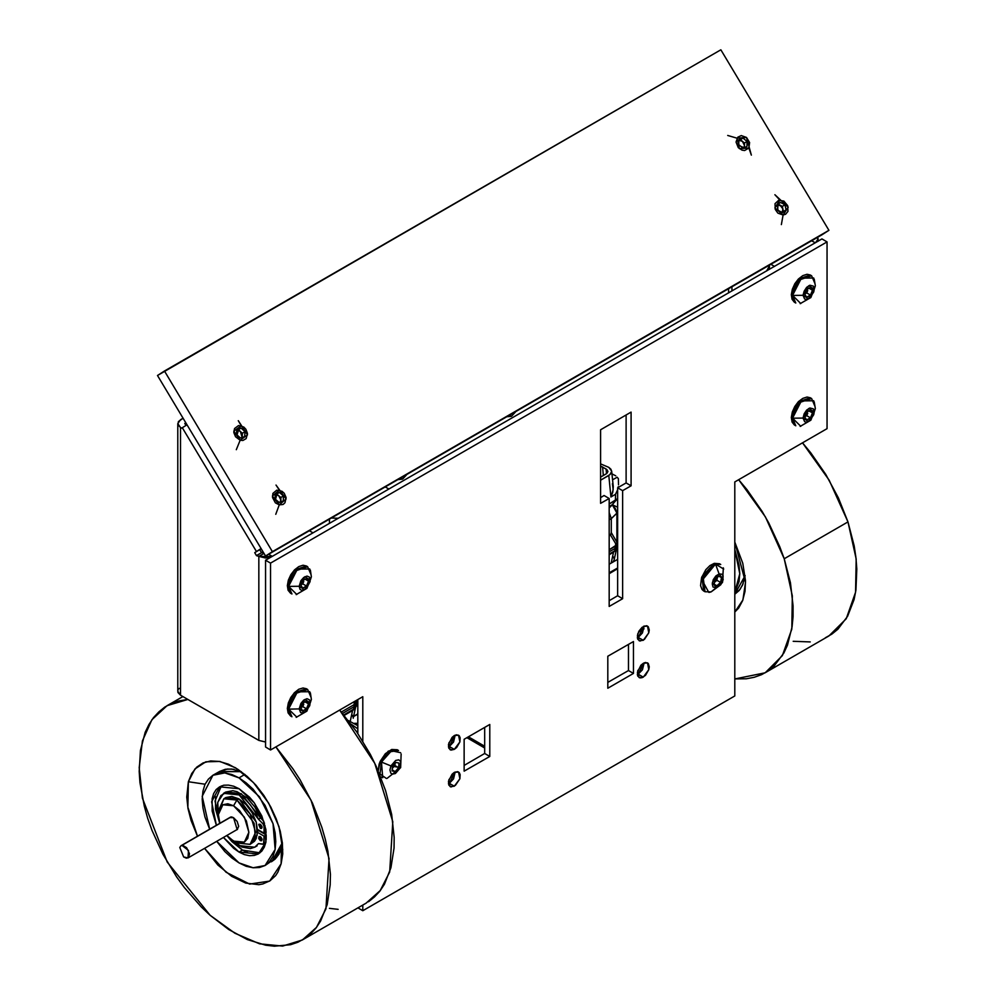 <?xml version="1.0" encoding="UTF-8"?>
<svg xmlns="http://www.w3.org/2000/svg" width="996" height="996" viewBox="0 0 996 996"><rect width="100%" height="100%" fill="white"/><g stroke="black" fill="none" stroke-linecap="round" stroke-linejoin="round"><path stroke-width="1.49" d="M402.608 479.138L400.666 478.018L402.608 479.138L407.028 474.345L402.608 479.138L398.375 479.562L402.608 479.138M511.483 416.278L509.541 415.158L511.483 416.278L515.903 411.485L511.483 416.278L507.263 416.702L511.483 416.278M181.596 428.118L186.999 424.757L181.596 428.118L180.513 427.496L181.596 428.118M774.477 266.405L770.842 264.301L774.477 266.405M769.46 265.098L769.46 269.294L769.46 265.098M811.653 240.733L815.288 242.837L811.653 240.733M309.42 530.694L313.055 532.798L309.42 530.694M268.609 554.262L272.244 556.353L268.609 554.262M731.973 286.736L731.973 290.944L731.973 286.736M259.719 549.705L254.702 552.606L256.52 555.644L262.035 552.431L257.03 555.332L258.823 556.366L263.828 553.465L262.035 552.431L263.828 553.465L258.823 556.366L256.52 555.644L254.702 552.606L261.189 548.771L259.719 549.705L261.525 552.73L259.719 549.705M261.176 548.759L254.702 552.606L256.433 551.498L182.33 427.645L256.433 551.498L261.176 548.759M186.414 425.118L184.82 423.624L185.679 422.553L185.53 424.607L185.53 422.64L184.82 423.624L186.414 425.118M177.724 423.624L177.724 691.361L180.513 695.233L180.513 427.496L177.724 423.624L180.513 419.739L183.102 418.245L178.458 421.52L177.911 424.694L180.513 427.496L180.513 695.233L258.823 740.439L258.823 556.366L265.534 557.972L271.983 556.515L258.823 556.366L258.823 740.439L265.534 742.045L258.823 740.439L180.513 695.233L177.911 692.419L177.911 690.29M728.574 288.703L728.574 292.899L728.574 288.703M178.458 689.257L179.33 688.311M815.55 242.688L817.89 240.036L817.616 237.285L818.077 238.965L815.55 242.688M261.089 548.609L256.433 551.498L261.089 548.609M825.286 637.851L831.946 634.066L837.935 629.161L847.633 616.238L854.02 599.555L855.888 590.018L856.871 568.965L855.987 557.66L854.195 545.982L847.945 521.966L784.176 558.781L792.368 595.807L791.77 629.099L782.42 655.567L765.189 672.761L735.073 678.874L746.415 678.774L754.246 677.305L761.517 674.666L768.177 670.881L774.166 665.975L783.864 653.052L787.487 645.147L792.119 626.833L793.065 616.599L793.102 605.78L790.426 582.797L784.176 558.781L779.781 546.667L768.663 522.813L762.052 511.297L747.037 489.671L738.696 479.674L765.414 516.961L784.176 558.781L847.945 521.966L838.358 497.826L825.821 474.482L810.806 452.844L802.465 442.859L829.182 480.147L847.945 521.966L856.137 558.993L855.527 592.284L846.177 618.753L828.958 635.946L765.264 672.723M734.774 542.11L742.804 563.275L745.506 580.793L745.008 591.363L742.692 600.551L738.634 608.008L734.774 612.104L742.904 599.966L745.556 582.473L734.774 542.11M793.202 641.337L810.184 641.959M745.108 575.551L734.774 594.251L740.078 589.445L743.19 583.718M281.37 847.92L278.843 854.269L275.033 859.162L271.398 861.777L281.37 847.92L281.171 863.843L269.63 881.037L249.635 884.087L226.03 872.247L204.541 848.393L217.937 864.976L231.707 876.343L245.751 883.091L258.848 884.66L262.795 883.987L269.866 880.887L275.581 875.559L277.859 872.11L281.171 863.843L281.37 847.92L282.341 842.728M188.393 781.748L205.089 784.201L188.393 781.748L191.693 773.481L196.648 767.107L203.072 762.874L210.716 760.944L219.282 761.392L228.445 764.193L237.845 769.248L247.133 776.37L255.947 785.271L263.94 795.605L270.825 806.997L276.315 818.986L280.212 831.137L282.366 842.952L282.69 853.995L281.171 863.843L282.777 849.65L278.98 826.717L268.721 803.199L253.494 782.557L235.529 767.804L219.867 761.504L205.823 761.865L194.942 768.875L188.393 781.748L187.833 807.283L197.494 836.179L191.083 820.53L188.045 808.491L186.8 796.999L188.393 781.748M302.485 939.9L366.179 903.135L380.26 890.561L389.71 872.048L392.81 821.688L374.795 763.322L339.698 710.036L356.655 731.811L370.363 754.495L376.214 766.36L385.614 790.513L391.665 814.504L394.142 837.399L394.005 848.156L390.98 867.777L384.394 884.249L379.85 891.109L374.521 896.948L368.458 901.729M275.929 746.851L311.026 800.137L329.041 858.502L325.941 908.862L316.504 927.376L302.411 939.95L282.64 946.063L259.607 943.797L234.882 933.314L210.156 915.312L228.669 929.492L247.406 939.577L265.658 945.167L274.386 946.2L290.608 944.718L297.953 942.204L304.689 938.543L310.752 933.762L316.081 927.923L320.625 921.063L327.211 904.592L330.236 884.971L330.373 874.214L327.896 851.319L325.306 839.404L321.845 827.327L312.445 803.174L300.057 779.756L292.886 768.626L275.929 746.851M187.846 699.466L178.944 700.885L171.598 703.4L164.863 707.06L158.812 711.829L153.471 717.68L148.927 724.528L145.204 732.334L140.386 750.474L139.179 771.39L139.963 782.644L144.246 806.187L147.719 818.264L152.014 830.378L162.958 854.282L176.666 876.978L184.397 887.585L201.217 906.858L210.156 915.312L167.216 861.976L142.403 798.132L139.129 767.642L142.378 740.9L151.94 719.759L167.141 705.654L187.846 699.466M329.427 908.352L338.154 909.385M233.898 769.335L227.337 768.999L219.319 771.601L241.293 771.651M329.377 523.373L329.377 519.177L329.377 523.373M331.431 517.995L338.179 518.294L331.431 517.995M385.24 486.92L388.876 489.024L385.24 486.92M466.912 737.663L484.691 747.934L466.912 737.663M353.231 717.63L352.547 715.414M357.576 701.545L355.423 707.882L353.841 709.077L357.576 702.143L353.841 709.077L353.941 706.836L356.742 703.487L357.676 699.889L353.941 706.836L354.763 702.155L356.792 700.163L354.763 702.155L354.389 701.545L353.941 706.836L342.599 713.385L353.941 706.836L353.841 709.077L343.832 714.854L353.879 709.065L352.547 710.509L350.243 721.316L352.547 710.509L344.218 715.315L355.236 708.505L352.547 710.509L357.564 702.168L356.643 705.741L353.879 709.065L355.597 707.646M354.75 704.297L341.404 711.991L354.75 704.297L357.676 699.653L356.966 702.006L354.75 704.297M357.676 699.889L357.576 702.155M612.864 562.155L614.171 559.877L612.864 562.155M614.233 559.304L613.536 557.075M615.715 475.889L611.918 473.81L615.715 475.889M611.644 471.096L608.78 467.398L600.65 463.837L608.78 467.398L610.922 469.253L611.669 471.444L609.975 474.631L600.65 480.172L608.743 475.503L610.909 496.954L615.59 494.253L615.59 500.253L609.154 503.964L617.607 498.573L609.154 507.972L612.316 504.835L617.607 507.238L612.316 504.785L617.607 507.188L612.316 504.835L615.553 508.794L616.947 513.015L616.947 542.21L611.245 532.661L611.233 518.592L609.154 519.8L611.233 518.592L609.154 512.591L611.245 518.667L616.947 513.015L612.316 504.785L609.154 506.603L612.316 504.785L615.379 500.951L615.59 494.253L617.607 489.746L615.59 494.253L610.909 496.954L612.777 492.173L613.237 486.832L611.644 471.12L610.897 473.635L608.743 475.503L610.909 496.954L613.212 489.783L612.378 483.658M600.65 477.096L606.85 473.424L607.896 471.457L606.863 469.477L600.65 466.14L606.103 468.942L606.576 473.635L606.103 468.942L607.896 471.457L606.078 473.972L600.65 477.096M618.491 484.778L618.342 478.653L617.109 477.233L612.54 479.873L617.109 477.233L618.342 478.653L618.491 484.504M617.607 547.663L614.843 550.738L617.607 547.451L614.843 550.738L614.943 548.497L617.607 545.41L614.943 548.497L609.154 551.846L614.943 548.497L615.752 543.816L617.607 542.085L615.752 543.816L610.56 535.126L609.154 535.948L610.56 535.126L611.021 534.068L609.154 535.151L611.021 534.068L611.245 532.661L611.245 518.667L617.607 512.38L616.947 513.015L616.947 542.21L611.245 532.661L610.56 535.126L615.752 543.816L615.752 545.957L609.154 549.767L617.607 544.214L615.752 545.957L614.843 550.738L609.154 554.013L614.881 550.726L613.548 552.17L611.22 563.101L613.548 552.17L609.154 554.71L616.238 550.178L613.548 552.17L617.607 547.476L614.881 550.726L616.599 549.319M618.192 487.455L618.329 486.621L618.192 487.455M616.947 542.21L617.607 541.575L616.947 542.21M603.389 475.515L602.518 466.875L603.389 475.515M708.828 592.408L702.242 580.344L715.539 564.072L714.257 563.325L715.539 564.072L703.164 577.369L704.994 591.736L711.119 591.91L716.46 587.951L723.208 579.361L719.137 573.933L715.539 564.072L723.743 569.04M714.979 581.925L717.269 577.842L714.979 581.925L716.821 580.257L714.979 581.925M717.344 577.369L716.821 580.257L720.556 582.411L716.821 580.257L717.369 577.344M714.257 563.325L701.894 576.634L703.711 591.002L702.056 589.508L700.574 585.648L701.508 577.717L705.828 569.675L709.924 565.604L714.257 563.325L719.486 563.736L714.257 563.325M711.119 591.91L716.46 587.951L713.024 587.018L712.227 583.855L713.31 579.722L715.9 575.987L719.137 573.933L712.389 582.523L716.46 587.951L720.681 584.789L722.835 580.768L723.034 575.738L721.913 574.231L719.137 573.933L715.539 564.072L720.743 564.458L719.461 563.724M716.883 585.76L720.556 582.411L716.883 585.76L714.144 584.179L716.883 585.76M714.12 584.291L715.041 579.473L718.714 576.124L721.478 577.593L720.556 582.411L721.478 577.593L718.714 576.124L715.041 579.473L714.12 584.291M386.423 778.474L379.937 773.967L381.48 762.065L390.98 765.949L400.604 767.704L390.98 765.949L381.48 762.065L389.635 751.905L398.487 750.498L397.217 749.764L388.353 751.158L380.198 761.33L381.48 762.065L380.198 761.33L379.14 764.144L378.243 770.929L380.198 761.33L385.278 753.773L391.727 749.465L397.23 749.776M393.495 765.065L394.528 765.451L392.25 768.576L395.113 763.247L394.951 765.538L393.221 767.48L394.951 765.538L398.686 767.704L395.225 771.589L392.088 770.867L392.412 766.273L392.088 770.867L395.225 771.589L392.163 769.808L395.225 771.589L398.686 767.704L394.951 765.538L395.113 763.247L394.528 765.451L393.495 765.065M400.666 752.789L391.515 750.797L381.48 762.065L382.738 777.789L381.319 776.955M395.873 762.401L392.412 766.273L395.873 762.401L399.01 763.11L398.686 767.704L399.01 763.11L395.873 762.401M390.98 765.949L389.984 770.082L390.855 773.17L392.362 774.104L395.437 773.481L400.118 768.028L400.728 761.654L398.736 759.873L395.661 760.496L390.98 765.949M275.743 514.359L279.216 504.835L286.163 498.946L276.029 484.99L279.353 490.157L272.406 496.058L279.216 504.835L275.743 514.359M275.531 499.469L276.751 494.775L278.793 495.796L280.81 500.004L280.187 502.158L280.81 500.004L280.785 501.922L280.673 498.847L278.793 495.796L280.835 497.49L280.81 500.004L280.835 497.49L283.399 495.834L283.35 500.888L279.229 502.544L283.35 500.888L283.399 495.834L280.835 497.49L277.809 495.149L275.207 494.775L276.751 494.775L275.531 499.469M275.157 499.158L279.229 502.544L275.157 499.158L275.207 494.116L279.328 492.447L283.399 495.834L279.328 492.447L276.764 494.103L278.793 495.796L276.764 494.103L279.328 492.447L275.207 494.116L275.157 499.158M279.216 504.835L283.051 504.412L284.968 502.781L286.051 497.477L284.196 493.331L281.98 491.265L276.714 490.157L272.954 493.356L272.518 497.514L275.394 502.806L279.216 504.835M275.207 494.726L276.764 494.103L275.207 494.726M296.858 594.45L288.641 586.42L299.136 586.233L304.552 589.719L311.387 576.784L310.279 580.17L304.863 576.684L299.136 586.233L288.641 586.42L295.663 570.783L307.652 566.712L310.914 574.294M303.792 581.415L301.078 584.801L303.792 581.415L302.784 583.88L301.078 584.814L302.784 583.88L306.531 586.034L302.697 588.126L300.879 585.287L302.697 588.126L306.531 586.034L302.784 583.88L303.792 581.415M307.652 566.712L306.382 565.977L294.38 570.048L287.371 585.685L288.641 586.42L287.371 585.685L288.093 590.205L290.409 593.118M306.394 565.989L303.058 565.255L298.812 566.575L294.53 569.886L290.857 574.68L288.33 580.232L287.371 585.685L291.293 593.579M290.62 593.255L291.903 593.99L288.641 586.42L297.443 569.127L309.806 568.965M302.884 580.357L300.879 585.287L302.884 580.357L306.718 578.278L308.536 581.116L306.531 586.034L308.536 581.116L305.125 579.149L308.536 581.116L306.718 578.278L302.884 580.357M299.136 586.233L299.995 589.346L301.489 590.304L304.552 589.719L306.693 588.063L310.142 581.502L309.42 577.058L306.98 576.012L303.78 577.394L300.879 580.73L299.136 586.233M296.858 717.17L288.641 709.14L299.136 708.953L304.552 712.439L311.387 699.503L310.279 702.89L304.863 699.404L299.136 708.953L288.641 709.14L295.663 693.502L307.652 689.431L310.914 697.013M303.792 704.135L301.078 707.521L303.792 704.135L302.784 706.6L301.078 707.534L302.784 706.6L306.531 708.766L302.697 710.845L300.879 708.007L302.697 710.845L306.531 708.766L302.784 706.6L303.792 704.135M307.652 689.431L306.382 688.697L294.38 692.768L287.371 708.405L288.641 709.14L287.371 708.405L288.093 712.924L290.409 715.85M306.394 688.709L303.058 687.975L298.812 689.294L294.53 692.618L290.857 697.412L288.33 702.952L287.371 708.405L291.293 716.298M290.62 715.975L291.903 716.709L288.641 709.14L297.443 691.847L309.806 691.685M302.884 703.076L300.879 708.007L302.884 703.076L306.718 700.997L308.536 703.836L306.531 708.766L308.536 703.836L305.125 701.869L308.536 703.836L306.718 700.997L302.884 703.076M299.136 708.953L300.655 712.675L303.469 712.912L305.635 711.729L309.793 705.616L310.204 701.67L309.42 699.777L306.98 698.744L303.78 700.113L300.879 703.45L299.136 708.953M236.301 449.669L240.198 440.257L247.568 434.928L238.343 420.723L241.219 425.79L233.848 431.119L240.198 440.257L236.301 449.669M237.011 434.903L238.442 430.372L240.447 431.517L242.103 437.443L242.165 434.654L240.447 431.517L242.401 433.322L242.227 435.812L242.401 433.322L244.966 431.679L244.618 436.646L240.36 438.003L244.618 436.646L244.966 431.679L242.401 433.322L239.488 430.807L236.737 430.284L238.492 429.699L240.447 431.517L238.492 429.699L241.057 428.043L244.966 431.679L241.057 428.043L236.737 430.26L238.442 430.372L237.011 434.903M236.45 434.38L240.36 438.003L236.45 434.38L236.799 429.401L241.057 428.043L236.799 429.401L236.45 434.38M240.198 440.257L242.862 440.444L246.137 438.626L247.543 433.484L245.925 429.264L243.808 427.072L238.554 425.603L234.57 428.492L233.873 432.563L235.492 436.796L240.198 440.257M751.395 155.077L746.44 137.423L737.015 138.145L727.69 135.406L737.015 138.145L739.443 148.703L748.868 147.981L751.395 155.077M743.9 147.645L740.638 146.238L743.9 147.645L744.46 145.565L743.9 147.645M742.443 141.357L744.46 145.565L742.443 141.357L744.485 143.051L744.46 145.565L744.485 143.051L747.062 141.395L744.485 143.051L741.46 140.71L738.858 140.336L742.443 141.357L740.414 139.664L742.991 138.021L747.062 141.395L747.012 146.449L747.062 141.395L742.991 138.021L740.414 139.664L742.443 141.357M742.892 148.118L747.012 146.449L742.892 148.118L738.82 144.731L738.87 139.689L742.991 138.021L738.87 139.689L738.82 144.731L742.892 148.118M748.868 147.981L749.602 142.553L746.44 137.423L741.223 135.593L737.812 137.137L736.069 142.104L738.347 147.632L741.97 150.159L744.659 150.533L748.868 147.981M738.858 140.299L740.414 139.664L738.858 140.299M781.35 224.66L783.13 215.012L788.197 207.143L774.888 194.768L779.893 200.072L774.826 207.94L783.13 215.012L781.35 224.66M777.714 208.637L777.976 204.74L780.092 205.213L782.918 208.948L782.221 212.472L782.918 208.948L783.479 211.526L782.283 212.497L786.056 209.87L783.479 211.526L782.532 207.803L780.092 205.213L782.37 206.384L782.918 208.948L782.37 206.384L784.935 204.728L786.056 209.87L782.619 212.671L786.056 209.87L784.935 204.728L782.37 206.384L777.465 204.815L777.714 208.637M778.088 210.343L782.619 212.671L778.088 210.343L776.967 205.213L780.403 202.4L784.935 204.728L780.403 202.4L776.967 205.213L778.088 210.343M783.13 215.012L785.57 214.289L787.973 211.364L787.761 205.686L783.889 201.105L778.623 200.283L775.05 203.719L775.262 209.384L777.926 213.107L783.13 215.012M778.175 204.23L780.092 205.213L778.175 204.23M800.796 426.226L792.567 418.195L803.075 418.009L808.478 421.495L815.313 408.559L814.205 411.946L808.789 408.46L803.075 418.009L792.567 418.195L799.589 402.558L811.578 398.487L814.84 406.069M807.719 413.203L805.005 416.577L807.719 413.203L806.71 415.656L805.005 416.589L806.71 415.656L810.458 417.822L806.636 419.901L804.805 417.063L806.636 419.901L810.458 417.822L806.71 415.656L807.719 413.191M811.578 398.487L810.308 397.753L798.319 401.824L791.297 417.461L792.567 418.195L791.297 417.461L792.019 421.993L794.335 424.906M810.321 397.765L806.984 397.031L802.751 398.363L798.456 401.674L794.783 406.468L792.268 412.008L791.297 417.461L795.219 425.367M794.559 425.043L795.829 425.778L792.567 418.195L801.369 400.902L813.732 400.753M806.822 412.145L804.805 417.063L806.822 412.145L810.644 410.053L812.462 412.892L810.458 417.822L812.462 412.892L809.051 410.925L812.462 412.892L810.644 410.053L806.822 412.145M803.075 418.009L804.594 421.731L806.362 422.167L809.574 420.785L813.72 414.672L814.205 411.946L813.359 408.833L809.873 407.999L806.648 410.115L804.096 413.875L803.075 418.009M800.796 303.506L792.567 295.476L803.075 295.289L808.478 298.775L815.313 285.84L814.205 289.226L808.789 285.74L803.075 295.289L792.567 295.476L799.589 279.839L811.578 275.768L814.84 283.35M807.719 290.471L805.005 293.857L807.719 290.471L806.71 292.936L805.005 293.87L806.71 292.936L810.458 295.102L806.636 297.182L804.805 294.343L806.636 297.182L810.458 295.102L806.71 292.936L807.719 290.471M811.578 275.768L810.308 275.033L798.319 279.104L791.297 294.741L792.567 295.476L791.297 294.741L792.019 299.273L794.335 302.186M769.46 266.679L767.069 270.675L769.46 266.679M769.46 266.106L766.497 271.012L769.46 266.106M810.321 275.045L806.984 274.311L802.751 275.643L798.456 278.955L794.783 283.748L792.268 289.288L791.297 294.741L795.219 302.635M794.559 302.311L795.829 303.058L792.567 295.476L801.369 278.183L813.732 278.021M806.822 289.425L804.805 294.343L806.822 289.425L810.644 287.334L812.462 290.172L810.458 295.102L812.462 290.172L809.051 288.205L812.462 290.172L810.644 287.334L806.822 289.425M803.075 295.289L804.594 299.012L806.362 299.447L809.574 298.065L813.72 291.953L814.205 289.226L813.359 286.113L809.873 285.279L806.648 287.396L804.096 291.156L803.075 295.289M449.296 746.477L455.209 735.135L453.516 742.02L449.296 746.477L454.313 749.378L449.296 746.477L448.399 746.913L449.296 746.477M454.313 735.571L458.546 735.148L459.841 741.933L454.313 749.378L450.08 749.801L448.785 743.028L454.313 735.571L452.022 737.413L448.449 744.51L448.785 748.307L450.989 750.137L454.313 749.378L456.604 747.535L459.841 741.933L460.177 737.737L459.281 735.77L456.604 734.774L454.313 735.571M449.296 783.317L455.209 771.975L453.516 778.847L449.296 783.317L454.313 786.218L449.296 783.317L448.399 783.752L449.296 783.317M454.313 772.41L458.546 771.987L459.841 778.76L454.313 786.218L450.08 786.628L448.785 779.856L454.313 772.41L452.022 774.253L448.449 781.35L448.785 785.147L450.989 786.965L455.483 785.408L459.841 778.76L460.177 774.577L459.281 772.61L457.637 771.651L454.313 772.41M638.249 637.39L644.163 626.036L642.482 632.921L638.249 637.39L643.267 640.279L638.249 637.39L637.365 637.826L638.249 637.39M643.267 626.484L647.5 626.061L648.794 632.834L643.267 640.279L639.046 640.702L637.751 633.929L642.109 627.281L639.046 630.941L637.403 635.423L637.751 639.208L639.955 641.038L644.437 639.482L648.794 632.834L649.255 629.933L648.247 626.671L646.591 625.725L643.267 626.484M638.249 674.217L644.163 662.875L642.482 669.76L638.249 674.217L643.267 677.118L638.249 674.217L637.365 674.653L638.249 674.217M643.267 663.311L647.5 662.9L648.794 669.673L643.267 677.118L639.046 677.541L637.751 670.769L643.267 663.311L640.988 665.154L637.403 672.25L637.751 676.047L639.955 677.878L642.109 677.666L645.557 675.276L648.794 669.673L649.255 666.76L648.247 663.51L645.557 662.514L643.267 663.311M265.534 747.05L265.534 560.238L270.551 563.138L270.551 749.951L265.534 747.05L270.551 749.951L362.805 696.69L362.805 741.273L362.805 696.69L270.551 749.951L270.551 563.138L265.534 560.238L822.011 238.953L827.029 241.854L822.011 238.953L265.534 560.238L265.534 747.05M357.788 733.467L357.788 699.59L357.788 733.467M362.805 905.078L362.805 910.68L357.95 907.879L362.805 910.68L734.774 695.93L734.774 481.927L827.029 428.678L827.029 241.854L270.551 563.138L827.029 241.854L827.029 428.678L734.774 481.927L734.774 695.93L362.805 910.68L362.805 905.078M464.099 765.401L484.691 753.511L484.691 727.404L484.691 753.511L489.721 756.412L484.691 753.511L464.099 765.401M626.111 482.886L626.111 415.046L626.111 482.886L631.128 485.787L626.111 482.886L617.607 487.791L626.111 482.886M600.65 497.577L604.136 495.572L609.154 498.473L604.136 495.572L600.65 497.577M609.154 600.663L617.607 595.782L617.607 487.791L622.625 490.692L617.607 487.791L617.607 595.782L622.625 598.683L617.607 595.782L609.154 600.663M628.464 670.507L628.464 644.4L628.464 670.507L633.481 673.408L628.464 670.507L607.871 682.397L628.464 670.507M633.481 641.499L633.481 673.408L607.871 688.186L607.871 656.289L633.481 641.499L607.871 656.289L607.871 688.186L633.481 673.408L633.481 641.499M631.128 412.145L631.128 485.787L622.625 490.692L622.625 598.683L609.154 606.464L609.154 498.473L600.65 503.378L600.65 429.749L631.128 412.145L600.65 429.749L600.65 503.378L609.154 498.473L609.154 606.464L622.625 598.683L622.625 490.692L631.128 485.787L631.128 412.145M464.099 771.19L464.099 739.293L489.721 724.503L489.721 756.412L464.099 771.19L489.721 756.412L489.721 724.503L464.099 739.293L464.099 771.19M822.011 234.757L265.534 556.029L822.011 234.757L265.534 556.029L157.53 375.504L265.534 556.029L272.443 551.61L164.44 371.072L157.53 375.504L720.917 49.8L164.44 371.072L272.443 551.61L828.921 230.325L720.917 49.8L828.921 230.325L822.011 234.757M609.154 573.659L617.607 568.778L609.154 573.659M609.154 572.862L617.607 567.981L609.154 572.862M231.084 816.994L181.882 845.405L188.431 850.472L188.057 857.917L183.65 856.971L179.728 847.472L181.011 845.704L231.084 816.994M357.788 728.798L351.19 724.167L357.788 728.798M179.728 847.472L183.65 856.971L186.364 858.228L188.593 857.494L189.452 853.697L186.576 847.733L182.766 845.405L181.16 845.616L179.728 847.472M357.788 725.711L348.513 720.643L357.788 725.711M357.788 725.013L356.991 725.125L357.788 725.013M353.568 716.361L357.788 713.92L353.568 716.361M354.9 723.731L357.788 723.308L354.9 723.731M357.788 714.144L353.505 716.61L357.788 714.144M354.29 723.37L357.639 723.333L354.29 723.37M734.774 549.506L739.767 573.758L734.774 592.247L739.057 581.639L739.767 573.758L739.057 565.056L734.774 549.506M734.774 594.239L745.108 575.526L742.58 585.162L739.181 590.553L734.774 594.239M218.423 812.861L223.789 798.767L236.948 800.074L233.624 805.814L244.431 817.218L248.913 832.283L244.431 842.18L233.624 841.11L236.948 843.027L250.096 844.322L255.549 832.283L250.096 813.956L236.948 800.074L254.129 823.256L255.188 836.267L250.096 844.322L236.948 843.027L230.649 839.055L226.939 835.47L233.624 841.11L239.476 843.139L244.431 842.18L247.743 838.371L248.913 832.283L246.336 820.99L239.476 810.532L233.624 805.814L236.948 800.074L238.99 798.892L236.948 800.074L223.789 798.767L218.348 810.806L218.348 814.641L219.506 808.553L222.818 804.743L227.785 803.784L233.624 805.814L222.818 804.743L218.348 814.641L219.892 823.256L218.348 814.641M251.079 843.674L257.229 835.096L256.171 822.073L238.99 798.892L225.831 797.597L223.789 798.767M229.69 817.592L233.624 817.666L237.185 829.618L238.654 826.356L237.185 821.414L233.624 817.666L231.707 816.994L229.69 817.592M250.096 844.322L254.453 841.234L256.171 838.508L257.578 831.112L256.171 822.073L252.137 812.773L246.099 804.644L238.99 798.892L231.869 796.414L225.831 797.597M221.373 785.931L214.999 801.083L219.792 823.306L215.497 809.051L215.497 796.7M259.993 852.837L242.389 850.074L231.894 841.595L226.851 835.52L242.389 850.074L238.99 852.028L223.44 837.487L233.637 848.331L238.99 852.028L242.389 850.074L247.73 852.551M216.393 825.273L211.675 801.718L219.593 786.79L238.99 788.708L249.473 797.173L254.217 802.838L261.786 815.948L265.882 829.718L265.882 842.068L264.314 847.11L261.786 851.119L258.375 853.958L254.217 855.489L249.473 855.676L244.331 854.518L238.99 852.028L258.375 853.958L265.882 842.068L264.314 822.883L254.217 802.838L238.99 788.708L233.637 786.23L228.495 785.06L223.751 785.246L219.593 786.79L216.182 789.616L213.654 793.625L212.086 798.668L212.086 811.018L216.393 825.273M238.99 777.864L259.433 796.837L273.004 823.742L275.095 849.513L265.023 865.462L253.071 867.777L238.99 862.885L216.717 841.371L224.897 851.518L231.807 857.917L238.99 862.885L246.161 866.209L253.071 867.777L259.433 867.528L265.023 865.462L269.592 861.665L273.004 856.274L275.095 849.513L275.805 841.62L275.095 832.917L273.004 823.742L265.023 805.341L253.071 789.23L246.161 782.819L238.99 777.864L244.892 774.452L238.99 777.864L231.807 774.527L224.897 772.958L218.535 773.22L212.957 775.274L224.897 772.958L238.99 777.864M271.821 861.528L282.329 842.678L279.801 852.352L276.402 857.73L265.023 865.462M209.67 829.158L202.25 796.277L212.957 775.274L208.376 779.084L204.977 784.462L202.873 791.235L202.163 799.116L202.873 807.818L204.977 817.006L209.67 829.158M241.331 771.676L219.755 771.352L225.333 769.286L231.695 769.037L241.331 771.676M252.884 853.721L257.615 853.522M219.593 787.649L217.053 791.671M260.74 824.601L261.985 826.767L260.74 824.601M260.292 828.311L259.06 824.165L260.292 824.277L261.911 826.456L262.035 827.303L260.292 828.311L258.686 824.588L260.292 824.277L261.525 828.423L260.292 828.311L262.035 827.303L261.525 828.423L260.292 828.311M260.74 836.964L261.985 839.13L260.74 836.964M260.292 840.674L259.06 836.528L260.964 837.188L261.911 838.819L262.035 839.665L260.292 840.674L258.686 838.508L259.06 836.528L260.292 836.652L261.525 840.798L260.292 840.674L262.035 839.665L261.525 840.798L260.292 840.674M258.412 819.148L260.529 817.928L241.281 793.663L239.152 794.895L258.412 819.148L254.926 811.715L250.332 804.88L244.954 799.141L239.152 794.895L241.281 793.663L225.743 792.131L232.865 790.737L236.998 791.683L247.083 797.908L254.876 806.959L260.529 817.928L263.816 821.277L260.529 817.928L258.412 819.148L263.006 823.854L258.412 819.148M239.152 845.654L231.744 839.889L242.078 847.11L250.332 848.58L254.926 847.048L258.412 843.624L263.006 844.235L264.027 843.562L264.102 836.154L257.553 832.37L264.102 836.154L266.231 834.922L258.748 830.602L257.578 831.274L258.748 830.602L266.231 834.922L264.102 836.154L263.604 844.135L258.412 843.624L254.69 847.185L239.152 845.654M218.46 816.869L217.713 802.328L223.614 793.351L239.152 794.895L234.869 792.903L226.939 792.119L220.875 795.617L217.601 802.876L217.178 807.582L218.46 816.869M257.055 845.828L254.715 847.185M266.231 839.665L266.231 834.922L266.231 839.665M257.528 829.407L264.102 833.204L264.102 826.331L263.006 823.854L264.102 826.331L265.085 825.759L264.102 826.331L264.102 833.204L266.181 832.009L264.102 833.204L257.528 829.407M265.895 841.994L264.102 843.027L265.895 841.994M265.135 843.002L263.604 844.135M264.376 823.07L263.006 823.854L264.376 823.07M818.077 238.965L818.077 241.231M182.853 696.578L167.141 705.654M484.691 746.315L468.319 736.853M355.46 707.845L353.157 718.24M616.449 549.518L614.159 559.901M709.289 592.346L711.107 591.91L722.449 582.523L723.407 567.869M704.994 591.736L703.711 591.002M401.164 753.922L400.604 767.704L387.033 778.386M310.329 570.135L311.387 576.784L306.893 588.449L296.198 594.6M310.329 692.855L311.387 699.503L306.893 711.169L296.198 717.319M814.255 401.911L815.313 408.559L810.819 420.237L800.124 426.375M814.255 279.191L815.313 285.84L810.819 297.518L800.124 303.656M638.436 632.111L644.038 628.874M609.154 564.284L617.607 559.416M237.558 829.332L188.057 857.917M230.512 817.118L181.011 845.691M357.788 713.883L353.568 716.311M236.948 843.027L233.624 841.11M212.957 775.274L219.755 771.352M223.614 793.351L225.743 792.131"/></g></svg>
